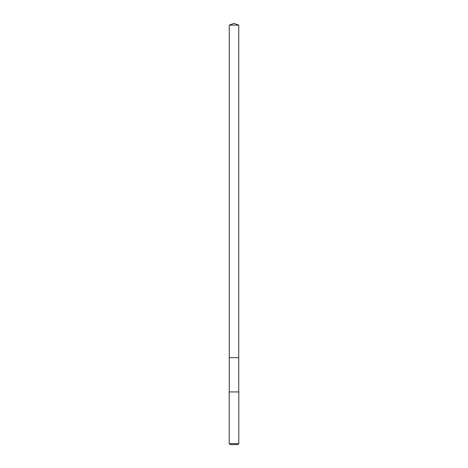 <?xml version="1.0" encoding="UTF-8"?>
<svg xmlns="http://www.w3.org/2000/svg" width="468" height="468" viewBox="0 0 468 468"><rect width="100%" height="100%" fill="white"/><g stroke="black" fill="none" stroke-linecap="round" stroke-linejoin="round"><path stroke-width="0.7" d="M238.75 391.927L238.75 25.132L229.25 25.132L229.25 357.681L238.75 357.681L229.25 357.681L229.25 25.132L234 23.4L229.25 25.132M234 391.927L229.209 391.927L229.209 443.641L238.791 443.641L238.791 391.927L234 391.927M229.209 443.641L230.168 444.6L237.832 444.6L238.791 443.641M234 23.4L238.75 25.132M229.25 391.927L229.25 357.681"/></g></svg>
